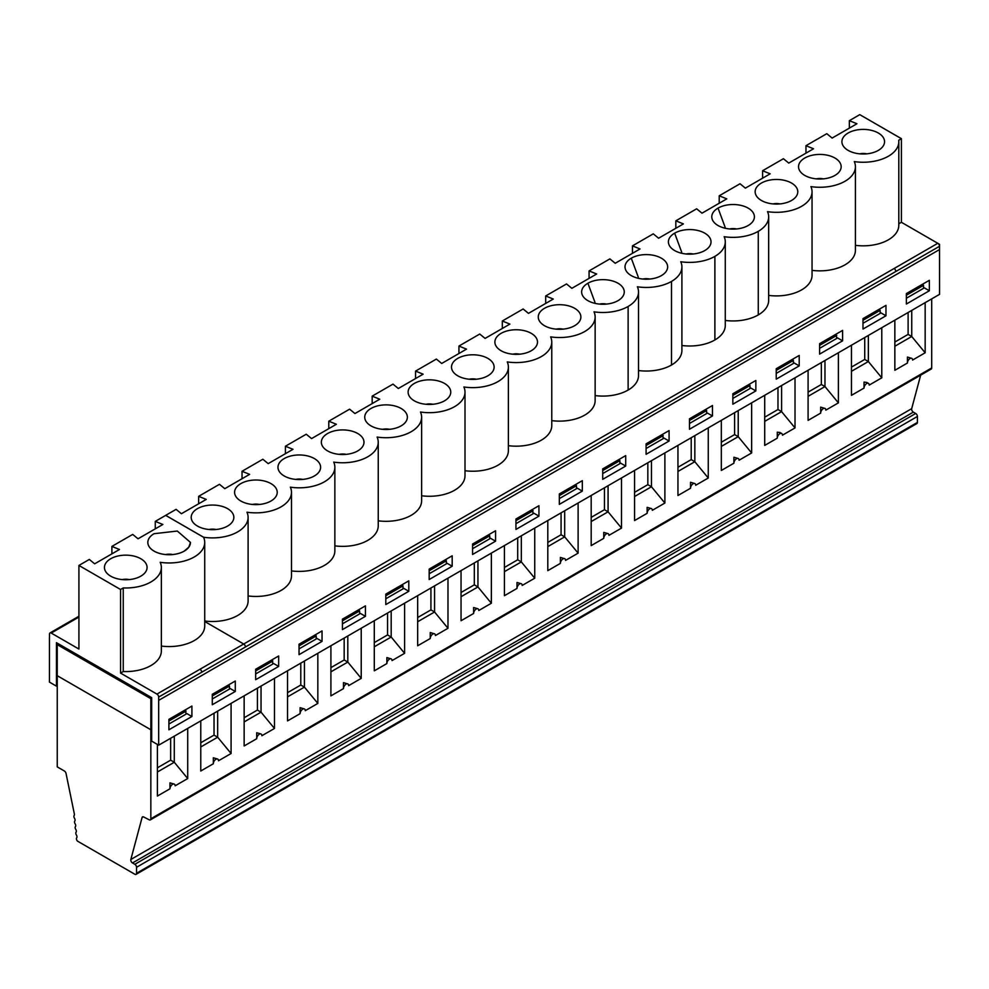 <?xml version="1.0" encoding="UTF-8"?>
<svg xmlns="http://www.w3.org/2000/svg" width="989" height="989" viewBox="0 0 989 989"><rect width="100%" height="100%" fill="white"/><g stroke="black" fill="none" stroke-linecap="round" stroke-linejoin="round"><path stroke-width="1.48" d="M200.322 669.046L202.053 672.038L245.433 647.004A2.435 1.409 -120 0 0 243.702 644.024L156.942 694.093A2.435 1.409 60 0 1 158.673 697.072L158.685 745.174L151.676 741.132L151.676 697.641L56.447 642.677L56.447 686.156L57.238 685.711M49.512 637.287L49.512 634.06A2.435 1.409 60 0 1 50.019 632.935A2.435 1.409 60 0 1 51.23 633.059L78.922 617.074M764.707 417.185L777.972 409.533L777.972 387.639M777.972 409.533L781.594 411.622L781.594 385.537M851.467 367.092L864.732 359.44L868.354 361.541L851.467 371.295M764.707 395.303L764.707 445.421L777.28 438.164A3.659 2.114 120 0 1 778.875 434.48A3.659 2.114 120 0 1 781.693 433.503A3.659 2.114 120 0 1 782.447 435.185L795.02 427.916L781.594 411.622L764.707 421.376M894.847 342.046L908.112 334.393L908.112 312.499M908.112 334.393L911.734 336.495L911.734 310.41M808.087 392.139L821.352 384.486L821.352 362.592M821.352 384.486L824.974 386.575L824.974 360.503M864.732 359.44L864.732 337.546M881.78 327.705L881.78 377.823L868.354 361.541L868.354 335.456M925.16 302.659L925.16 352.789L911.734 336.495L894.847 346.249M838.4 352.752L838.4 402.869L824.974 386.575L808.087 396.329M920.672 375.14L911.685 408.667A2.435 1.409 60 0 0 913.354 412.129L915.69 413.476A2.435 1.409 60 0 1 917.409 416.468L917.409 422.427A2.435 1.409 -120 0 1 916.902 423.539L136.049 874.363A2.435 1.409 -120 0 1 134.838 874.239L77.463 841.12A2.435 1.409 -120 0 1 76.709 837.77A2.435 1.409 -120 0 0 76.388 834.976A2.435 1.409 -120 0 1 76.079 832.194A2.435 1.409 -120 0 0 75.757 829.4A2.435 1.409 -120 0 1 75.436 826.606A2.435 1.409 -120 0 0 75.127 823.825A2.435 1.409 -120 0 1 74.805 821.031A2.435 1.409 -120 0 0 74.484 818.249A2.435 1.409 -120 0 1 74.175 815.455A2.435 1.409 -120 0 0 74.459 814.528L66.04 773.435A2.435 1.409 -120 0 0 64.384 771L57.238 766.871L57.238 675.697L150.835 729.746L57.226 675.697L57.226 644.63L150.835 698.667L150.835 818.768L931.7 367.945A2.435 1.409 60 0 1 931.193 369.07L150.34 819.881A2.435 1.409 -120 0 0 150.835 818.768M792.646 359.23L793.388 360.466L776.229 370.381M793.388 360.466L793.388 363.47L776.229 373.385M819.609 348.338L836.768 338.423L836.026 334.183M836.768 335.419L819.609 345.334M862.989 320.288L880.148 310.373L880.148 313.389L862.989 323.292M880.148 310.373L879.406 309.137M906.369 295.241L923.516 285.339L922.786 284.103M923.516 285.339L923.516 288.343L906.369 298.245M931.7 298.888L931.7 367.945M851.467 345.21L851.467 395.328L864.04 388.071L864.04 382.1L866.723 382.422M864.04 388.071A3.659 2.114 120 0 1 865.635 384.4A3.659 2.114 120 0 1 868.453 383.411A3.659 2.114 120 0 1 869.207 385.092L881.78 377.823M896.133 271.307L245.433 646.991A2.435 1.409 -120 0 0 243.702 644L204.723 621.5L243.702 644.024L894.415 268.328L896.133 271.332L939.513 246.286A2.435 1.409 -120 0 0 937.795 243.294L939.525 244.308L939.525 249.574L158.673 700.373L939.525 249.574L939.55 294.351L158.685 745.174M929.351 290.741L906.369 304.019L906.369 293.585L929.351 280.307L929.351 290.741L923.516 287.379M939.513 246.286L939.525 249.574L939.525 244.308L901.399 222.29L898.803 223.786M799.211 365.881L799.211 355.447L776.229 368.712L776.229 379.158L799.211 365.881L793.388 362.518M842.591 340.834L819.609 354.111L819.609 343.665L842.591 330.4L842.591 340.834L836.768 337.472M885.971 315.788L862.989 329.065L862.989 318.631L885.971 305.354L885.971 315.788L880.148 312.425M755.843 390.927L732.849 404.204L732.849 393.758L755.843 380.481L755.843 390.927L750.008 387.564M712.463 415.973L689.469 429.251L689.469 418.804L712.463 405.527L712.463 415.973L706.628 412.611M625.703 466.066L625.703 455.62L602.709 468.897L602.709 479.331L625.703 466.066L619.88 462.704M669.083 441.02L646.089 454.297L646.089 443.851L669.083 430.574L669.083 441.02L663.248 437.657M191.903 716.518L168.909 729.783L168.909 719.349L191.903 706.072L191.903 716.518L186.08 713.156M322.043 641.379L299.049 654.656L299.049 644.21L322.043 630.933L322.043 641.379L316.22 638.016M452.183 566.24L429.189 579.517L429.189 569.071L452.183 555.806L452.183 566.24L446.36 562.877M408.803 591.286L385.809 604.563L385.809 594.117L408.803 580.852L408.803 591.286L402.98 587.923M582.323 491.113L559.329 504.378L559.329 493.944L582.323 480.666L582.323 491.113L576.5 487.75M365.423 616.332L342.429 629.61L342.429 619.163L365.423 605.886L365.423 616.332L359.6 612.97M278.663 666.425L255.669 679.703L255.669 669.256L278.663 655.979L278.663 666.425L272.84 663.063M235.283 691.472L212.289 704.737L212.289 694.303L235.283 681.025L235.283 691.472L229.46 688.109M495.563 541.193L472.569 554.47L472.569 544.037L495.563 530.759L495.563 541.193L489.74 537.831M538.943 516.147L515.949 529.424L515.949 518.99L538.943 505.713L538.943 516.147L533.12 512.784M56.447 686.156L49.45 682.113L49.45 637.324M917.409 416.468L136.556 867.279A2.435 1.409 -120 0 0 134.838 864.299L132.489 862.952A2.435 1.409 -120 0 1 130.832 859.49L142.082 817.507A2.435 1.409 -120 0 1 142.527 816.877A2.435 1.409 -120 0 1 143.652 816.951L149.203 819.819A2.435 1.409 -120 0 0 150.34 819.881M136.556 867.279L136.556 873.25A2.435 1.409 -120 0 1 136.049 874.363M816.395 139.696L826.792 133.688L832.132 138.064L856.931 123.749L849.353 120.67L859.762 114.637L901.399 138.67L859.762 114.637L901.399 138.695L898.717 140.253A35.579 20.546 180 0 1 898.803 141.699A35.579 20.546 180 0 1 854.286 161.59A35.579 20.546 180 0 1 855.423 166.733A35.579 20.546 180 0 1 810.906 186.612A35.579 20.546 180 0 1 812.043 191.767A35.579 20.546 180 0 1 767.526 211.658A35.579 20.546 180 0 1 768.663 216.814A35.579 20.546 180 0 1 758.266 231.327A35.579 20.546 180 0 1 724.146 236.705A35.579 20.546 180 0 1 725.283 241.86A35.579 20.546 180 0 1 714.886 256.374A35.579 20.546 180 0 1 680.766 261.739A35.579 20.546 180 0 1 681.903 266.906A35.579 20.546 180 0 1 671.506 281.42A35.579 20.546 180 0 1 637.386 286.785A35.579 20.546 180 0 1 638.523 291.953A35.579 20.546 180 0 1 628.126 306.466A35.579 20.546 180 0 1 594.006 311.832A35.579 20.546 180 0 1 595.143 316.999A35.579 20.546 180 0 1 550.626 336.878A35.579 20.546 180 0 1 551.763 342.046A35.579 20.546 180 0 1 507.246 361.925A35.579 20.546 180 0 1 508.383 367.092A35.579 20.546 180 0 1 463.866 386.971A35.579 20.546 180 0 1 465.003 392.139A35.579 20.546 180 0 1 420.486 412.017A35.579 20.546 180 0 1 421.623 417.185A35.579 20.546 180 0 1 377.106 437.064A35.579 20.546 180 0 1 378.243 442.231A35.579 20.546 180 0 1 333.726 462.11A35.579 20.546 180 0 1 334.863 467.265A35.579 20.546 180 0 1 290.346 487.157A35.579 20.546 180 0 1 291.483 492.312A35.579 20.546 180 0 1 246.966 512.203A35.579 20.546 180 0 1 248.103 517.358A35.579 20.546 180 0 1 203.573 537.237L165.682 515.356L176.091 509.347L181.42 513.724L206.231 499.408L198.653 496.33L219.471 484.301L224.8 488.677L249.611 474.361L242.033 471.283L262.851 459.255L268.192 463.631L292.991 449.315L285.413 446.237L306.231 434.22L311.572 438.584L336.371 424.269L328.793 421.19L349.612 409.174L354.952 413.55L379.751 399.222L372.173 396.144L392.992 384.128L398.332 388.504L423.131 374.176L415.553 371.098L436.372 359.081L441.712 363.458L466.511 349.129L458.933 346.051L479.752 334.035L485.092 338.411L509.891 324.095L502.313 321.005L523.132 308.988L528.472 313.365L553.271 299.049L545.693 295.958L566.512 283.942L571.852 288.318L596.651 274.002L589.073 270.912L609.892 258.895L615.232 263.272L640.031 248.956L632.453 245.878L653.272 233.849L658.612 238.225L683.411 223.91L675.833 220.831L696.652 208.803L701.992 213.179L726.791 198.863L719.213 195.785L740.032 183.756L745.372 188.133L770.171 173.817L762.593 170.738L783.412 158.722L788.752 163.086L813.551 148.77L805.973 145.692L816.382 139.684M848.154 150.402A21.313 12.301 -0 0 0 882.905 146.434A21.313 12.301 -0 0 0 863.224 129.398A21.313 12.301 -0 0 0 843.555 146.434A21.313 12.301 -0 0 0 848.154 150.402M898.803 141.699L898.803 225.294A35.579 20.546 180 0 1 855.423 245.334M725.283 320.448A35.579 20.546 -0 0 0 758.266 314.922A35.579 20.546 -0 0 0 768.663 300.409L768.663 216.814M681.903 345.495A35.579 20.546 -0 0 0 714.886 339.969A35.579 20.546 -0 0 0 725.283 325.455L725.283 241.86M638.523 370.541A35.579 20.546 -0 0 0 671.506 365.015A35.579 20.546 -0 0 0 681.903 350.502L681.903 266.906M595.143 395.588A35.579 20.546 -0 0 0 628.126 390.062A35.579 20.546 -0 0 0 638.523 375.548L638.523 291.953M551.763 420.634A35.579 20.546 -0 0 0 595.143 400.594L595.143 316.999M508.383 445.68A35.579 20.546 -0 0 0 551.763 425.641L551.763 342.046M465.003 470.727A35.579 20.546 -0 0 0 508.383 450.687L508.383 367.092M421.623 495.773A35.579 20.546 -0 0 0 465.003 475.734L465.003 392.139M378.243 520.82A35.579 20.546 -0 0 0 421.623 500.78L421.623 417.185M334.863 545.866A35.579 20.546 -0 0 0 378.243 525.814L378.243 442.231M291.483 570.9A35.579 20.546 -0 0 0 334.863 550.861L334.863 467.265M248.103 595.947A35.579 20.546 -0 0 0 291.483 575.907L291.483 492.312M204.723 620.993A35.579 20.546 -0 0 0 248.103 600.953L248.103 517.358M812.043 270.356A35.579 20.546 -0 0 0 855.423 250.316L855.423 166.733M768.663 295.402A35.579 20.546 -0 0 0 812.043 275.362L812.043 191.767M748.179 225.504A21.313 12.301 -0 0 0 752.765 221.548A21.313 12.301 -0 0 0 744.952 206.602A21.313 12.301 -0 0 0 718.039 208.11A21.313 12.301 -0 0 0 713.415 221.548A21.313 12.301 -0 0 0 748.179 225.504M804.774 175.424A21.313 12.301 -0 0 0 839.525 171.456A21.313 12.301 -0 0 0 819.844 154.42A21.313 12.301 -0 0 0 800.175 171.456A21.313 12.301 -0 0 0 804.774 175.424M761.394 200.47A21.313 12.301 -0 0 0 796.145 196.502A21.313 12.301 -0 0 0 776.464 179.466A21.313 12.301 -0 0 0 756.795 196.502A21.313 12.301 -0 0 0 761.394 200.47M704.798 250.551A21.313 12.301 -0 0 0 709.385 246.595A21.313 12.301 -0 0 0 701.572 231.649A21.313 12.301 -0 0 0 674.659 233.157A21.313 12.301 -0 0 0 670.035 246.595A21.313 12.301 -0 0 0 704.798 250.551M661.418 275.597A21.313 12.301 -0 0 0 666.005 271.629A21.313 12.301 -0 0 0 658.192 256.683A21.313 12.301 -0 0 0 631.279 258.191A21.313 12.301 -0 0 0 626.655 271.629A21.313 12.301 -0 0 0 661.418 275.597M544.494 325.702A21.313 12.301 -0 0 0 579.245 321.722A21.313 12.301 -0 0 0 559.564 304.699A21.313 12.301 -0 0 0 539.895 321.722A21.313 12.301 -0 0 0 544.494 325.702M618.038 300.644A21.313 12.301 -0 0 0 622.625 296.675A21.313 12.301 -0 0 0 614.812 281.729A21.313 12.301 -0 0 0 587.899 283.237A21.313 12.301 -0 0 0 583.275 296.675A21.313 12.301 -0 0 0 618.038 300.644M197.454 526.061A21.313 12.301 -0 0 0 232.205 522.093A21.313 12.301 -0 0 0 212.524 505.058A21.313 12.301 -0 0 0 192.843 522.093A21.313 12.301 -0 0 0 197.454 526.061M240.834 501.015A21.313 12.301 -0 0 0 275.585 497.047A21.313 12.301 -0 0 0 255.904 480.011A21.313 12.301 -0 0 0 236.235 497.047A21.313 12.301 -0 0 0 240.834 501.015M284.214 475.969A21.313 12.301 -0 0 0 318.965 472A21.313 12.301 -0 0 0 299.284 454.965A21.313 12.301 -0 0 0 279.615 472A21.313 12.301 -0 0 0 284.214 475.969M327.594 450.922A21.313 12.301 -0 0 0 362.345 446.954A21.313 12.301 -0 0 0 342.664 429.918A21.313 12.301 -0 0 0 322.995 446.954A21.313 12.301 -0 0 0 327.594 450.922M370.974 425.876A21.313 12.301 -0 0 0 405.725 421.907A21.313 12.301 -0 0 0 386.044 404.872A21.313 12.301 -0 0 0 366.375 421.907A21.313 12.301 -0 0 0 370.974 425.876M414.354 400.842A21.313 12.301 -0 0 0 449.105 396.861A21.313 12.301 -0 0 0 429.424 379.825A21.313 12.301 -0 0 0 409.755 396.861A21.313 12.301 -0 0 0 414.354 400.842M457.734 375.795A21.313 12.301 -0 0 0 492.485 371.815A21.313 12.301 -0 0 0 472.804 354.791A21.313 12.301 -0 0 0 453.135 371.815A21.313 12.301 -0 0 0 457.734 375.795M501.114 350.749A21.313 12.301 -0 0 0 535.865 346.768A21.313 12.301 -0 0 0 516.184 329.745A21.313 12.301 -0 0 0 496.515 346.768A21.313 12.301 -0 0 0 501.114 350.749M901.399 138.695L901.399 222.29M51.23 633.059L78.922 649.044L78.922 565.448L89.331 559.44L94.66 563.817L119.471 549.501L111.893 546.41L122.302 540.402L132.711 534.419L138.04 538.795L162.851 524.479L155.273 521.388L165.682 515.38L203.573 537.262A35.579 20.546 180 0 1 204.723 542.429A35.579 20.546 180 0 1 160.206 562.308A35.579 20.546 180 0 1 161.343 567.451A35.579 20.546 180 0 1 123.242 587.936L123.242 671.531A35.579 20.546 -0 0 0 161.343 651.046L161.343 567.451M147.831 542.405L147.831 542.429A21.313 12.301 0 0 0 160.984 553.778A21.313 12.301 0 0 0 184.214 551.108A21.313 12.301 -0 0 1 149.463 547.14A21.313 12.301 -0 0 1 154.074 533.701A21.313 12.301 0 0 0 147.831 542.405A21.313 12.301 -0 0 0 147.831 542.429A21.313 12.301 -0 0 0 154.074 551.133A21.313 12.301 -0 0 0 184.214 551.133A21.313 12.301 -0 0 0 190.457 542.491M204.723 542.429L204.723 626.025A35.579 20.546 180 0 1 161.343 646.064M78.922 565.448L120.559 589.493L123.242 587.936M110.694 576.154A21.313 12.301 -0 0 0 145.445 572.174A21.313 12.301 -0 0 0 125.764 555.15A21.313 12.301 -0 0 0 106.083 572.174A21.313 12.301 -0 0 0 110.694 576.154M156.942 694.093L120.559 673.089L123.242 671.531M547.807 542.417L561.072 534.752L561.072 512.871M561.072 534.752L564.694 536.854L564.694 510.769M200.767 742.776L214.032 735.111L217.667 737.213L200.767 746.967M157.387 767.823L170.652 760.158L170.652 738.276M170.652 760.158L174.287 762.259L174.287 736.175M417.667 617.544L430.932 609.892L434.567 611.993L417.667 621.747M504.427 567.451L517.692 559.799L521.327 561.9L504.427 571.654M287.527 692.683L300.792 685.031L300.792 663.137M300.792 685.031L304.427 687.12L304.427 661.035M244.147 717.73L257.412 710.065L261.047 712.167L244.147 721.921M330.907 667.637L344.172 659.984L347.807 662.074L330.907 671.828M257.412 710.065L257.412 688.183M244.147 695.836L244.147 745.966L256.72 738.709A3.659 2.114 120 0 1 258.314 735.025A3.659 2.114 120 0 1 261.133 734.048A3.659 2.114 120 0 1 261.887 735.717L274.472 728.46L261.047 712.167L261.047 686.082M461.047 592.498L474.312 584.845L474.312 562.951M474.312 584.845L477.947 586.947L477.947 560.862M517.692 559.799L517.692 537.917M534.74 528.064L534.74 578.194L521.327 561.9L521.314 535.815M168.909 724.022L186.08 714.107L185.339 709.867M186.08 711.103L168.909 721.018M228.719 684.821L229.46 686.057L212.289 695.972M229.46 686.057L229.46 689.061L212.289 698.976M255.669 673.929L272.84 664.015L272.099 659.774M272.84 661.011L255.669 670.925M315.479 634.728L316.22 635.964L299.049 645.879M316.22 635.964L316.22 638.968L299.049 648.883M358.859 609.681L359.6 610.918L342.429 620.832M359.6 610.918L359.6 613.922L342.429 623.836M385.809 595.786L402.98 585.871L402.98 588.875L385.809 598.79M402.98 585.871L402.239 584.635M445.619 559.589L446.36 560.825L429.189 570.74M446.36 560.825L446.36 563.841L429.189 573.744M488.999 534.542L489.74 535.791L472.569 545.693M489.74 535.791L489.74 538.795L472.569 548.697M515.949 523.663L533.12 513.748L532.379 509.496M533.12 510.744L515.949 520.647M575.759 484.462L576.5 485.698L559.329 495.613M576.5 485.698L576.5 488.702L559.329 498.617M404.6 603.203L404.6 653.321L391.187 637.027L391.187 610.955M374.287 642.59L387.552 634.938L391.187 637.027L374.287 646.781M374.287 620.709L374.287 670.826L386.86 663.57L386.86 657.598L391.273 658.909A3.659 2.114 120 0 0 388.454 659.898A3.659 2.114 120 0 0 386.86 663.57M391.273 658.909A3.659 2.114 120 0 1 392.027 660.59L404.6 653.321M361.22 628.25L361.22 678.367L348.647 685.637A3.659 2.114 120 0 0 347.893 683.955L343.48 682.645L343.48 688.616L330.907 695.873L330.907 645.743M187.712 728.423L187.712 778.553L175.127 785.81A3.659 2.114 120 0 0 174.373 784.141L169.96 782.831L169.96 788.789L157.387 796.058L157.387 744.433M187.712 778.553L174.287 762.259L157.387 772.013M261.133 734.048L256.72 732.738L256.72 738.709M578.12 503.018L578.12 553.148L565.547 560.404A3.659 2.114 120 0 0 564.793 558.736L560.38 557.425L560.38 563.384L547.807 570.653L547.807 520.523M578.12 553.148L564.694 536.854L547.807 546.608M200.767 720.882L200.767 771.012L213.34 763.755A3.659 2.114 120 0 1 214.934 760.071A3.659 2.114 120 0 1 217.753 759.095A3.659 2.114 120 0 1 218.507 760.764L231.092 753.507L217.667 737.213L217.667 711.128M217.753 759.095L213.34 757.784L213.34 763.755M287.527 670.789L287.527 720.919L300.1 713.662A3.659 2.114 120 0 1 301.694 709.978A3.659 2.114 120 0 1 304.513 709.002A3.659 2.114 120 0 1 305.267 710.671L317.84 703.414L304.427 687.12L287.527 696.874M304.513 709.002L300.1 707.691L300.1 713.662M417.667 595.662L417.667 645.78L430.24 638.523A3.659 2.114 120 0 1 431.834 634.851A3.659 2.114 120 0 1 434.653 633.862A3.659 2.114 120 0 1 435.407 635.544L447.98 628.275L434.567 611.993L434.567 585.908M434.653 633.862L430.24 632.552L430.24 638.523M361.22 678.367L347.807 662.074L347.807 635.989M447.98 578.157L447.98 628.275M231.092 703.377L231.092 753.507M504.427 545.569L504.427 595.699L517 588.43L517 582.472L521.413 583.782A3.659 2.114 120 0 0 518.595 584.759A3.659 2.114 120 0 0 517 588.43M521.413 583.782A3.659 2.114 120 0 1 522.167 585.451L534.74 578.194M621.5 477.971L621.5 528.101L608.927 535.358A3.659 2.114 120 0 0 608.173 533.689L603.76 532.379L603.76 538.337L591.187 545.607L591.187 495.477M461.047 570.616L461.047 620.733L473.62 613.477A3.659 2.114 120 0 1 475.214 609.805A3.659 2.114 120 0 1 478.033 608.828A3.659 2.114 120 0 1 478.787 610.497L491.36 603.241L477.947 586.947L461.047 596.701M478.033 608.828L473.62 607.518L473.62 613.477M274.472 678.33L274.472 728.46M491.36 553.111L491.36 603.241M317.84 653.284L317.84 703.414M564.793 558.736A3.659 2.114 120 0 0 561.975 559.712A3.659 2.114 120 0 0 560.38 563.384M347.893 683.955A3.659 2.114 120 0 0 345.074 684.932A3.659 2.114 120 0 0 343.48 688.616M174.373 784.141A3.659 2.114 120 0 0 171.554 785.118A3.659 2.114 120 0 0 169.96 788.789M155.273 521.388L155.273 528.843M608.173 533.689A3.659 2.114 120 0 0 605.355 534.666A3.659 2.114 120 0 0 603.76 538.337M621.5 528.101L608.074 511.808L608.074 485.723M591.187 517.371L604.452 509.706L608.074 511.808L591.187 521.562M664.88 452.925L664.88 503.055L652.307 510.312A3.659 2.114 120 0 0 651.553 508.643L647.14 507.332L647.14 513.303L634.567 520.56L634.567 470.43M602.709 470.566L619.88 460.651L619.88 463.656L602.709 473.57M619.88 460.651L619.139 459.415M604.452 509.706L604.452 487.824M545.693 295.958L545.693 303.425M563.062 329.139A9.742 5.625 -0 0 0 556.078 329.139M634.567 492.324L647.832 484.659L647.832 462.778M647.832 484.659L651.454 486.761L634.567 496.515M664.88 503.055L651.454 486.761L651.454 460.676M651.553 508.643A3.659 2.114 120 0 0 648.735 509.619A3.659 2.114 120 0 0 647.14 513.303M736.582 228.953A9.742 5.625 -0 0 0 729.598 228.953M762.593 170.738L762.593 178.193M708.26 427.878L708.26 478.008L695.687 485.265A3.659 2.114 120 0 0 694.933 483.596L690.52 482.286L690.52 488.257L677.947 495.514L677.947 445.384M646.089 448.524L663.248 438.609L662.519 434.369M589.073 270.912L589.073 278.379M606.442 304.093A9.742 5.625 -0 0 0 599.458 304.093M677.947 467.278L691.212 459.613L691.212 437.731M691.212 459.613L694.834 461.715L677.947 471.469M708.26 478.008L694.834 461.715L694.834 435.63M694.933 483.596A3.659 2.114 120 0 0 692.115 484.573A3.659 2.114 120 0 0 690.52 488.257M172.63 554.545A9.742 5.625 -0 0 0 165.657 554.545M154.074 533.701L177.303 531.044L190.457 542.405L188.825 547.14L184.214 551.108M820.66 407.147L820.66 413.118A3.659 2.114 120 0 1 822.255 409.446A3.659 2.114 120 0 1 825.073 408.457L820.66 407.147M838.4 402.869L825.827 410.138A3.659 2.114 120 0 0 825.073 408.457M907.42 357.066L907.42 363.025A3.659 2.114 120 0 1 909.015 359.353A3.659 2.114 120 0 1 911.833 358.377L907.42 357.066M925.16 352.789L912.587 360.045A3.659 2.114 120 0 0 911.833 358.377M779.962 432.502L777.28 432.193L777.28 438.164M805.973 145.692L805.973 153.147M719.213 195.785L719.213 203.24M849.353 120.67L849.353 128.125M866.723 153.839A9.742 5.625 -0 0 0 859.738 153.839M823.343 178.861A9.742 5.625 -0 0 0 816.358 178.861M779.962 203.907A9.742 5.625 -0 0 0 772.978 203.907M663.248 435.605L646.089 445.52M689.469 420.473L706.628 410.559L706.628 413.563L689.469 423.477M732.849 395.427L750.008 385.512L750.008 388.516L732.849 398.431M129.25 579.591A9.742 5.625 -0 0 0 122.277 579.591M430.932 609.892L430.932 587.998M387.552 634.938L387.552 613.044M344.172 659.984L344.172 638.09M214.032 735.111L214.032 713.23M721.327 442.231L734.592 434.579L734.592 412.685M706.628 410.559L705.886 409.322M750.008 385.512L749.266 384.276M111.893 546.41L111.893 553.877M734.592 434.579L738.214 436.668L738.214 410.583M751.64 402.832L751.64 452.962L738.214 436.668L721.327 446.422M58.536 643.876L57.226 644.63M519.682 354.186A9.742 5.625 -0 0 0 512.698 354.186M476.302 379.232A9.742 5.625 -0 0 0 469.318 379.232M432.922 404.278A9.742 5.625 -0 0 0 425.938 404.278M389.542 429.325A9.742 5.625 -0 0 0 382.558 429.325M346.15 454.359A9.742 5.625 -0 0 0 339.178 454.359M302.77 479.405A9.742 5.625 -0 0 0 295.798 479.405M259.39 504.452A9.742 5.625 -0 0 0 252.418 504.452M216.01 529.498A9.742 5.625 -0 0 0 209.038 529.498M649.822 279.046A9.742 5.625 -0 0 0 642.838 279.046M693.202 254A9.742 5.625 -0 0 0 686.218 254M120.559 673.089L120.559 589.493M150.835 698.667L151.676 698.185M751.64 452.962L739.067 460.219A3.659 2.114 120 0 0 738.313 458.55A3.659 2.114 120 0 0 735.495 459.526A3.659 2.114 120 0 0 733.9 463.211L721.327 470.467L721.327 420.337M738.313 458.55L733.9 457.239L733.9 463.211M198.653 496.33L198.653 503.784M242.033 471.283L242.033 478.738M285.413 446.237L285.413 453.691M328.793 421.19L328.793 428.645M372.173 396.144L372.173 403.599M415.553 371.098L415.553 378.552M458.933 346.051L458.933 353.506M502.313 321.005L502.313 328.459M632.453 245.878L632.453 253.332M675.833 220.831L675.833 228.286M795.02 377.798L795.02 427.916M894.847 320.164L894.847 370.294L907.42 363.025M808.087 370.257L808.087 420.374L820.66 413.118M158.673 697.072L202.053 672.038M913.354 412.129L132.489 862.952M134.838 864.299L915.69 413.476M917.409 422.427L136.556 873.25M911.685 408.667L130.832 859.49M143.294 816.803L142.082 817.507M937.795 243.294L894.415 268.34M628.126 390.062L628.126 306.466M587.899 283.237L594.933 302.263M718.039 208.11L725.098 227.173M758.266 314.922L758.266 231.327M671.506 365.015L671.506 281.42M631.279 258.191L638.313 277.217M674.659 233.157L681.693 252.17M714.886 339.969L714.886 256.374M50.019 632.935L78.922 616.258M781.693 433.503L779.864 432.453M868.453 383.411L866.624 382.36"/></g></svg>

